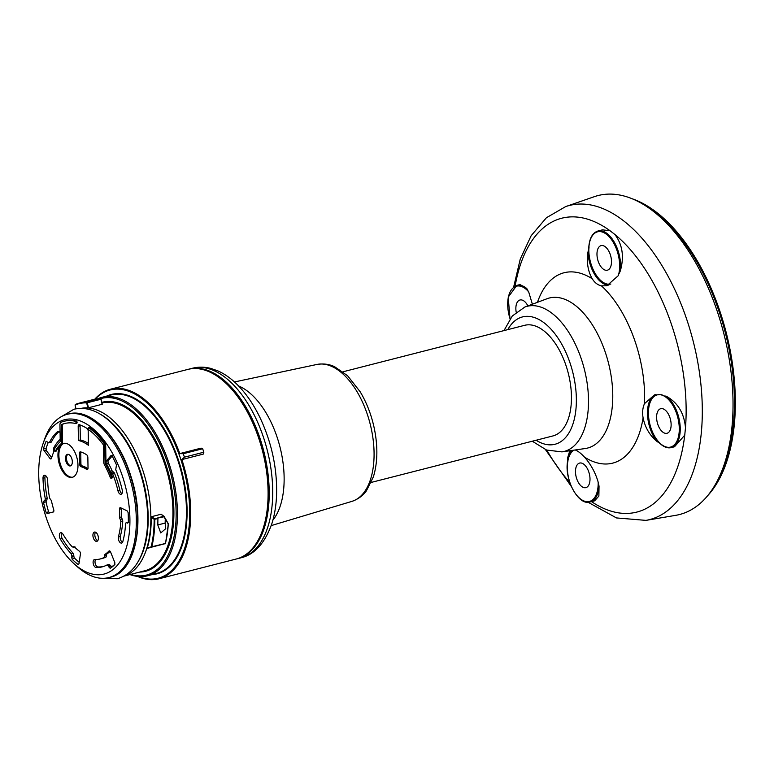 <?xml version="1.0" encoding="UTF-8"?>
<svg xmlns="http://www.w3.org/2000/svg" width="774" height="774" viewBox="0 0 774 774"><rect width="100%" height="100%" fill="white"/><g stroke="black" fill="none" stroke-linecap="round" stroke-linejoin="round"><path stroke-width="1.16" d="M371.288 482.405L552.907 435.946A57.092 30.418 -104.3 0 0 571.202 391.005A57.092 30.418 -104.3 0 0 545.167 331.901A57.092 30.418 -104.3 0 0 524.608 325.322L342.988 371.791M165.433 543.59L151.114 546.928A91.622 48.82 -104.3 0 0 154.142 519.257L151.24 517.196A86.562 46.121 75.7 0 1 147.302 547.847L165.53 543.464L168.364 523.872L165.259 519.006A92.087 49.072 75.7 0 1 165.143 523.069L165.752 528.652L160.75 532.938L157.78 524.956A92.087 49.072 -104.3 0 0 157.896 518.503L154.781 519.296A92.087 49.072 75.7 0 1 151.743 547.112L165.326 543.629A92.087 49.072 -104.3 0 0 168.171 524.027L165.462 518.57M157.606 517.97L163.73 516.2L161.002 514.265L151.607 516.674L154.548 518.754L163.885 516.761L165.259 519.006M165.143 523.069L157.78 524.956M81.318 408.362A86.562 46.121 75.7 0 1 111.146 418.773A86.562 46.121 75.7 0 1 150.379 507.028A86.562 46.121 75.7 0 1 124.198 575.991M102.178 404.183L100.881 399.268L87.288 402.751L88.468 407.772L102.062 404.299L101.084 399.21L102.255 404.212M88.468 407.772L87.839 407.859L86.669 402.886A91.622 48.82 -104.3 0 0 75.068 405.025L75.958 408.807M81.222 408.362A86.562 46.121 75.7 0 1 87.839 407.859M161.331 514.4L163.865 516.19M147.524 548.263L151.598 547.286L147.515 548.263M151.24 517.196L151.607 516.674M183.245 453.719L184.435 457.163L181.871 459.582L203.194 454.135L203.862 452.2L202.662 448.746L201.114 448.136L179.791 453.593L183.245 453.719L202.662 448.746M181.871 459.582A97.843 52.139 75.7 0 1 158.951 578.788A97.843 52.139 75.7 0 1 137.491 576.398M158.951 578.788L236.331 558.992A97.843 52.139 -104.3 0 0 262.725 529.706A97.843 52.139 -104.3 0 0 225.05 382.443A97.843 52.139 -104.3 0 0 187.83 369.421L110.45 389.216A97.843 52.139 75.7 0 1 179.791 453.593M94.728 399.258A97.843 52.139 75.7 0 1 110.45 389.216M130.632 574.395A91.168 48.578 -104.3 0 0 176.114 517.138A91.168 48.578 -104.3 0 0 134.318 409.049A91.168 48.578 -104.3 0 0 99.952 398.833M137.762 562.185A85.227 45.414 -104.3 0 0 109.105 420.388A85.227 45.414 -104.3 0 0 99.846 413.955M93.431 399.519L79.229 403.148A92.087 49.072 75.7 0 1 86.969 402.345L100.562 398.862A92.087 49.072 -104.3 0 0 93.431 399.519L92.261 399.81M225.292 382.656A97.147 51.771 75.7 0 1 225.524 382.869A97.147 51.771 75.7 0 1 262.928 529.097A97.147 51.771 75.7 0 1 262.831 529.397M184.435 457.163L203.862 452.2M106.551 396.153A92.541 49.313 75.7 0 1 181.909 471.927A92.541 49.313 75.7 0 1 152.197 574.579M138.314 576.485A97.147 51.771 -104.3 0 0 184.812 473.417A97.147 51.771 -104.3 0 0 95.192 399.181M97.466 398.91A92.087 49.072 75.7 0 1 101.878 397.352A92.087 49.072 75.7 0 1 135.169 408.072A92.087 49.072 75.7 0 1 177.033 503.41A92.087 49.072 75.7 0 1 147.524 575.769A92.087 49.072 75.7 0 1 129.935 574.569M147.524 575.769L156.58 573.457A92.087 49.072 -104.3 0 0 181.3 472.082A92.087 49.072 -104.3 0 0 110.934 395.03L101.878 397.352M165.297 518.851L164.088 516.364L161.253 514.313M76.133 423.078L75.659 421.346A78.271 41.709 -104.3 0 0 63.971 421.308A78.271 41.709 -104.3 0 0 61.011 422.285A3.686 1.964 -104.3 0 0 59.956 424.8L60.217 441.016A1.384 0.735 75.7 0 1 59.956 441.867A61.697 32.876 -104.3 0 0 54.112 449.607L55.206 451.377A59.395 31.647 75.7 0 1 60.827 443.928A3.686 1.964 -104.3 0 0 61.543 441.644L61.272 425.429A1.384 0.735 75.7 0 1 61.668 424.491A75.968 40.48 75.7 0 1 64.542 423.533A75.968 40.48 75.7 0 1 75.813 423.552L76.007 423.504M112.375 477.81L110.459 477.926A59.395 31.647 -104.3 0 0 104.509 464.913A3.686 1.964 -104.3 0 1 103.706 461.904L103.445 445.689A1.384 0.735 75.7 0 0 103.01 444.353A75.968 40.48 -104.3 0 0 88.613 429.705L88.246 428.032L89.629 427.364A78.271 41.709 75.7 0 1 104.548 442.515A3.686 1.964 75.7 0 1 105.699 446.085L105.97 462.301A1.384 0.735 -104.3 0 0 106.27 463.423A61.697 32.876 75.7 0 1 112.462 476.948L111.824 478.129M111.437 478.051L111.514 477.19L112.462 476.948M106.27 463.423L105.322 463.665A61.697 32.876 75.7 0 1 111.514 477.19M105.322 463.665A1.384 0.735 75.7 0 1 105.032 462.542L105.97 462.301M105.699 446.085L104.761 446.327L105.032 462.542M104.761 446.327A3.686 1.964 -104.3 0 0 103.6 442.757L104.548 442.515M89.629 427.364L88.691 427.606A78.271 41.709 75.7 0 1 103.6 442.757M43.083 443.579L44.476 439.526A84.26 44.902 75.7 0 1 67.203 414.303A84.26 44.902 75.7 0 1 97.669 424.113A84.26 44.902 75.7 0 1 135.972 511.343A84.26 44.902 75.7 0 1 108.97 577.559A84.26 44.902 75.7 0 1 78.503 567.748A84.26 44.902 75.7 0 1 76.916 566.345L73.753 563.462A79.654 42.444 -104.3 0 0 128.861 536.189A79.654 42.444 -104.3 0 0 93.373 428.999A79.654 42.444 -104.3 0 0 43.083 443.579A79.654 42.444 -104.3 0 0 73.753 563.462M55.206 451.377L55.796 451.223M56.154 451.136A59.395 31.647 75.7 0 1 61.775 443.686L60.827 443.928M61.543 441.644L62.481 441.403A3.686 1.964 75.7 0 1 61.775 443.686M62.481 441.403L62.21 425.187L61.272 425.429M61.668 424.491L62.607 424.249A1.384 0.735 -104.3 0 0 62.21 425.187M62.607 424.249A75.968 40.48 75.7 0 1 65.016 423.426M77.081 422.836L77.071 421.965L76.123 422.207M75.659 421.346L76.607 421.104L77.071 421.965M76.607 421.104A78.271 41.709 -104.3 0 0 64.919 421.066L63.971 421.308M72.766 477.181A17.492 9.327 75.7 0 1 66.922 475.043A17.492 9.327 75.7 0 1 58.998 457.376A17.492 9.327 75.7 0 1 64.107 443.328M69.592 455.044A5.969 3.183 75.7 0 1 72.301 461.198A5.969 3.183 75.7 0 1 70.424 465.9A5.969 3.183 75.7 0 1 65.829 460.917A5.969 3.183 75.7 0 1 67.464 454.348A5.969 3.183 75.7 0 1 69.592 455.044M67.957 454.299A5.94 3.164 -104.3 0 0 66.516 459.214A5.94 3.164 -104.3 0 0 69.176 464.961A5.94 3.164 -104.3 0 0 70.869 465.706M65.974 475.284A17.492 9.327 75.7 0 1 58.021 457.173A17.492 9.327 75.7 0 1 63.632 443.425A17.492 9.327 75.7 0 1 76.994 458.063A17.492 9.327 75.7 0 1 72.301 477.326A17.492 9.327 75.7 0 1 65.974 475.284M86.649 454.793A2.303 1.229 75.7 0 1 87.849 457.502L88.023 467.96A2.303 1.229 75.7 0 1 87.278 469.557A2.303 1.229 75.7 0 1 86.543 469.373A31.076 16.564 -104.3 0 0 81.144 466.77A2.303 1.229 75.7 0 1 79.587 463.907L79.412 453.448A2.303 1.229 75.7 0 1 80.167 451.852A2.303 1.229 75.7 0 1 80.544 451.871A46.73 24.903 75.7 0 1 86.649 454.793M60.188 439.322A64.068 34.143 -104.3 0 0 53.609 448.175L53.619 450.091A2.003 1.064 -104.3 0 1 53.677 452.113A61.765 32.914 75.7 0 0 51.5 458.256A2.003 1.064 -104.3 0 1 50.939 458.934A2.003 1.064 -104.3 0 1 49.923 458.401L43.983 450.487L43.528 448.552L46.014 448.823L46.469 450.768L51.664 457.676M43.528 448.552A76.887 40.974 75.7 0 1 46.14 441.219L48.065 442.428L51.316 442.099A72.175 38.458 75.7 0 1 58.95 431.621M46.014 448.823A75.736 40.364 75.7 0 1 48.181 442.573M58.563 431.466L57.431 431.737A72.214 38.487 75.7 0 0 49.42 442.525L51.316 442.099M57.431 431.737A4.073 2.167 75.7 0 1 57.963 431.457A4.073 2.167 75.7 0 1 60.082 432.695M122.766 520.941L120.85 521.434L120.289 519.451L122.186 518.957L122.766 520.941A64.107 34.162 -104.3 0 1 120.367 536.14L118.461 536.605A64.068 34.143 -104.3 0 0 120.85 521.434M128.32 522.334L127.468 523.137L128.32 522.334A76.887 40.974 75.7 0 0 128.116 512.552L127.217 510.927L120.589 507.744A2.003 1.064 -104.3 0 0 120.144 507.686A2.003 1.064 -104.3 0 0 119.486 509.224A61.765 32.914 75.7 0 1 119.66 517.409A2.003 1.064 -104.3 0 0 120.289 519.451M121.421 508.141A1.964 1.045 -104.3 0 0 121.392 508.75A61.804 32.934 75.7 0 1 121.576 516.935A1.964 1.045 -104.3 0 0 122.186 518.957M128.329 522.131L126.123 522.653L125.543 523.746A72.214 38.487 75.7 0 1 122.805 541.655A4.073 2.167 75.7 0 1 121.663 543.067A4.073 2.167 75.7 0 1 119.051 541.094A4.073 2.167 75.7 0 1 118.461 536.605M128.436 522.169L126.568 522.702L127.468 523.137L128.697 522.295M122.495 542.39A4.034 2.148 75.7 0 1 120.367 536.14M71.218 553.768L73.124 553.275L73.82 555.635L71.905 556.129L71.218 553.768A72.214 38.487 75.7 0 1 60.324 539.052A4.073 2.167 75.7 0 1 60.691 532.725A4.073 2.167 75.7 0 1 63.033 534.302A64.068 34.143 -104.3 0 0 72.263 546.889L74.236 546.802M72.263 546.889L73.404 546.995A2.003 1.064 -104.3 0 1 73.782 546.734A2.003 1.064 -104.3 0 1 74.585 547.044A61.765 32.914 75.7 0 0 79.451 551.272A2.003 1.064 -104.3 0 1 80.419 554.029L78.987 563.791L78.077 564.459A76.887 40.974 75.7 0 1 72.253 559.379L71.711 557.454L73.772 556.013L74.304 557.948L72.253 559.379M79.2 562.301A75.736 40.364 75.7 0 1 74.304 557.948M71.905 556.129L71.711 557.454M73.124 553.275A72.175 38.458 75.7 0 1 62.23 538.549A4.034 2.148 75.7 0 1 61.746 532.928M45.337 498.93L47.253 498.475L46.711 500.314L44.795 500.768L45.337 498.93A72.214 38.487 75.7 0 1 42.996 478.216A4.073 2.167 75.7 0 1 44.341 475.323A4.073 2.167 75.7 0 1 47.659 480.325A64.068 34.143 -104.3 0 0 49.584 497.924L50.523 499.578A2.003 1.064 -104.3 0 1 51.529 501.262A61.765 32.914 75.7 0 0 53.716 509.679A2.003 1.064 -104.3 0 1 53.232 512.03A2.003 1.064 -104.3 0 0 53.232 512.03L47.233 513.539L46.13 512.504L48.598 511.827L49.71 512.872L53.425 511.933M46.479 500.372L46.005 501.833L43.518 502.423L43.992 500.971L46.711 500.314M46.13 512.504A76.887 40.974 75.7 0 1 43.518 502.423M48.598 511.827A75.736 40.364 75.7 0 1 46.005 501.833M44.795 500.768L43.992 500.971M47.253 498.475A72.175 38.458 75.7 0 1 44.911 477.742A4.034 2.148 75.7 0 1 45.395 475.517M106.115 556.97L104.2 557.415L104.664 555.906L106.58 555.442L106.115 556.97A64.107 34.162 -104.3 0 1 101.723 558.605L99.827 559.051A64.068 34.143 -104.3 0 0 104.2 557.415M110.45 565.426L108.553 565.958L107.16 564.885L109.163 564.314L111.746 566.761L110.256 568.309A76.887 40.974 75.7 0 0 114.823 564.478L114.833 562.63L110.614 552.104A2.003 1.064 -104.3 0 0 109.24 550.885A2.003 1.064 -104.3 0 0 108.931 551.069A61.765 32.914 75.7 0 1 105.119 554.281A2.003 1.064 -104.3 0 0 104.664 555.906M110.15 551.32A61.804 32.934 75.7 0 1 107.015 553.836A1.964 1.045 -104.3 0 0 106.58 555.442M110.256 568.309L109.124 567.381L110.614 565.842M114.968 564.236A75.736 40.364 75.7 0 1 111.746 566.761M103.552 566.462A72.175 38.458 75.7 0 1 97.969 566.965L96.092 567.487A72.214 38.487 75.7 0 0 102.623 566.752A72.214 38.487 75.7 0 0 107.16 564.885L109.047 564.352M108.553 565.958L109.124 567.381M96.092 567.487A4.073 2.167 75.7 0 1 93.248 563.704A4.073 2.167 75.7 0 1 94.438 559.554A4.073 2.167 75.7 0 1 94.757 559.525A64.068 34.143 -104.3 0 0 99.827 559.051M97.969 566.965A4.034 2.148 75.7 0 1 95.337 563.927A4.034 2.148 75.7 0 1 95.657 559.534M78.184 426.281A2.303 1.229 75.7 0 1 78.948 424.684A2.303 1.229 75.7 0 1 79.354 424.713A75.281 40.113 -104.3 0 1 86.959 428.37A2.303 1.229 75.7 0 1 88.197 431.099L88.43 445.273A58.244 31.037 75.7 0 0 78.416 440.464L78.184 426.281L80.09 425.816L80.322 439.942L78.416 440.464M80.186 425.003A2.264 1.209 -104.3 0 0 80.09 425.816M88.4 443.454A58.282 31.057 -104.3 0 0 80.322 439.942M96.199 532.628A4.789 2.554 -104.3 0 0 94.496 532.067A4.789 2.554 -104.3 0 0 93.18 537.34A4.789 2.554 -104.3 0 0 96.866 541.345A4.789 2.554 -104.3 0 0 98.375 537.562A4.789 2.554 -104.3 0 0 96.199 532.628M95.531 532.202A4.75 2.525 -104.3 0 0 94.96 536.247A4.75 2.525 -104.3 0 0 97.002 540.271A4.75 2.525 -104.3 0 0 97.718 540.726M112.424 455.683L110.972 455.586L112.104 455.973A76.887 40.974 75.7 0 1 116.468 464.864L115.742 469.702A72.214 38.487 75.7 0 1 122.224 489.923A4.073 2.167 75.7 0 1 121.121 494.257A4.073 2.167 75.7 0 1 117.948 490.716A64.068 34.143 -104.3 0 0 112.491 473.485L111.359 472.363L113.246 471.84L114.388 472.962L112.491 473.485M112.104 455.973L110.972 455.586L106.415 461.023A2.003 1.064 -104.3 0 0 106.522 463.81A61.765 32.914 75.7 0 1 110.169 471.231A2.003 1.064 -104.3 0 0 111.359 472.363M112.133 456.021L108.321 460.569A1.964 1.045 -104.3 0 0 108.428 463.307A61.804 32.934 75.7 0 1 112.075 470.737A1.964 1.045 -104.3 0 0 113.246 471.84M121.953 493.58A4.034 2.148 75.7 0 1 119.854 490.223A64.107 34.162 -104.3 0 0 114.388 472.962M188.401 369.285A97.843 52.139 75.7 0 1 188.962 369.13A97.843 52.139 75.7 0 1 263.721 451A97.843 52.139 75.7 0 1 237.463 558.702A97.843 52.139 75.7 0 1 236.892 558.847M575.566 469.808A12.684 6.763 75.7 0 1 579.639 463.055A12.684 6.763 75.7 0 1 587.089 468.164A12.684 6.763 75.7 0 1 589.923 480.896A12.684 6.763 75.7 0 1 585.928 487.63A12.684 6.763 75.7 0 1 578.439 482.599A12.684 6.763 75.7 0 1 575.566 469.808M516.181 312.135A12.684 6.763 75.7 0 1 515.939 306.736A12.684 6.763 75.7 0 1 520.012 299.983A12.684 6.763 75.7 0 1 527.887 305.885M597.054 252.372A12.684 6.763 75.7 0 1 601.127 245.619A12.684 6.763 75.7 0 1 608.567 250.718A12.684 6.763 75.7 0 1 611.412 263.46A12.684 6.763 75.7 0 1 607.416 270.194A12.684 6.763 75.7 0 1 599.927 265.163A12.684 6.763 75.7 0 1 597.054 252.372M513.694 286.912L520.254 259.106L531.158 235.702L546.405 217.746L565.668 206.59L594.287 196.693A164.601 87.714 75.7 0 1 693.194 258.497A164.601 87.714 75.7 0 1 731.962 427.016A164.601 87.714 75.7 0 1 675.799 515.32L645.942 520.38L616.472 517.932L588.046 502.239M656.681 415.445A12.684 6.763 75.7 0 1 660.754 408.691A12.684 6.763 75.7 0 1 668.204 413.79A12.684 6.763 75.7 0 1 671.048 426.532A12.684 6.763 75.7 0 1 667.043 433.266A12.684 6.763 75.7 0 1 659.554 428.235A12.684 6.763 75.7 0 1 656.681 415.445M575.179 449.975L575.305 450.013C578.043 451.078 581.11 453.448 584.515 457.134C590.649 464.1 595.119 472.14 597.925 481.264L599.047 486.13A27.622 14.725 75.7 0 1 590.156 501.968C578.381 506.244 563.607 478.506 567.797 460.482L567.613 457.85L569.809 450.749M598.292 483.228L598.176 483.566A26.935 14.348 -104.3 0 0 598.147 482.154M567.806 462.001L568 460.269A26.935 14.348 -104.3 0 0 580.423 498.911A26.935 14.348 -104.3 0 0 598.176 483.566M590.156 501.968L594.635 500.826L598.873 496.066L599.047 486.13M509.989 318.917L508.218 297.11L516.839 285.374A27.622 14.725 75.7 0 1 526.804 288.576L527.984 290.792M528.574 291.701A26.935 14.348 -104.3 0 0 527.645 290.695L528.71 291.982L532.377 304.211M526.804 288.576L520.041 284.551L516.839 285.374M663.947 395.959L666.075 396.133A27.622 14.725 75.7 0 1 680.017 424.616A27.622 14.725 75.7 0 1 671.281 447.604C667.536 448.475 663.715 447.043 659.816 443.318L657.136 441.577C649.792 435.52 645.119 427.616 643.097 417.873C642.168 412.542 642.643 407.801 644.5 403.631L654.523 394.856L661.76 394.74L663.947 395.959A26.935 14.348 -104.3 0 0 648.612 409.204A26.935 14.348 -104.3 0 0 659.332 442.573A26.935 14.348 -104.3 0 0 679.108 432.763A26.935 14.348 -104.3 0 0 663.947 395.959M661.306 444.402L659.332 442.573M618.281 275.631A26.935 14.348 -104.3 0 0 618.977 272.999L618.233 275.708L606.864 285.751L601.437 285.867C597.76 285.055 594.693 282.684 592.226 278.756C587.959 271.306 586.518 262.492 587.921 252.295L588.685 249.112C589.072 238.963 592.158 232.926 597.954 231.01A27.622 14.725 75.7 0 1 614.508 242.572A27.622 14.725 75.7 0 1 620.313 270.977L618.958 273.87M618.977 272.999A26.935 14.348 -104.3 0 0 606.564 234.358A26.935 14.348 -104.3 0 0 588.811 249.702L589.062 246.848M620.313 270.977C624.347 256.697 622.509 244.516 614.808 234.425L609.97 230.691L602.424 229.859L597.954 231.01M671.281 447.604L674.483 446.782L684.748 435.172L685.483 427.703C684.1 412.919 677.627 402.403 666.075 396.133M718.988 477.568A161.147 85.875 -104.3 0 0 656.11 213.247A161.147 85.875 -104.3 0 0 650.295 209.067M707.871 495.466A162.066 86.359 -104.3 0 0 730.811 353.689A162.066 86.359 -104.3 0 0 656.565 212.347A162.066 86.359 -104.3 0 0 631.952 198.695M710.319 492.293A162.066 86.359 -104.3 0 0 729.785 350.312A162.066 86.359 -104.3 0 0 656.188 212.444A162.066 86.359 -104.3 0 0 635.618 200.311M168.268 523.988A91.622 48.82 75.7 0 1 165.462 543.261L165.191 543.803M124.043 576.079L144.835 570.757A86.562 46.121 -104.3 0 0 172.573 502.742A86.562 46.121 -104.3 0 0 133.225 413.123A86.562 46.121 -104.3 0 0 101.984 403.031M101.829 402.364A87.249 46.488 75.7 0 1 133.873 412.387A87.249 46.488 75.7 0 1 173.821 507.967A87.249 46.488 75.7 0 1 139.746 572.063M75.31 404.483A92.087 49.072 75.7 0 1 79.229 403.148L75.31 404.483M154.142 519.257L154.781 519.296L154.548 518.754L154.142 519.257M164.04 516.326L168.326 523.785M86.669 402.886L87.288 402.751L86.669 402.886M75.068 405.025L75.262 404.502L75.068 405.025M75.068 405.005L75.891 408.827M93.441 399.519L101.017 399.22M83.195 452.858A46.043 24.536 -104.3 0 0 81.551 452.287A1.616 0.861 -104.3 0 0 80.757 453.4L80.922 463.858A1.616 0.861 -104.3 0 0 82.015 465.861A31.773 16.931 75.7 0 1 87.53 468.512A1.616 0.861 -104.3 0 0 87.955 468.667M80.757 453.4L79.79 453.351A2.303 1.229 75.7 0 1 80.361 451.832M80.922 463.858L79.964 463.81L79.412 453.448M87.452 469.479A2.303 1.229 75.7 0 1 86.92 469.276A31.076 16.564 -104.3 0 0 81.522 466.674A0.687 0.561 102.9 0 0 82.015 465.861M81.144 466.77L81.522 466.674A2.303 1.229 75.7 0 1 79.964 463.81L79.587 463.907M86.543 469.373L86.92 469.276A0.687 0.493 126.1 0 0 87.53 468.512M110.295 577.22A84.26 44.902 -104.3 0 0 132.905 484.466A84.26 44.902 -104.3 0 0 68.528 413.964C90.297 407.521 118.732 436.13 130.835 476.039C145.947 521.473 135.943 572.044 110.295 577.22L108.97 577.559M100.814 425.39A83.563 44.534 75.7 0 1 133.128 551.688M111.011 478.342L111.959 478.1M51.577 457.956L49.923 458.401M46.469 450.768L43.983 450.487M121.576 516.935L119.66 517.409M121.392 508.75L119.486 509.224M62.23 538.549L60.324 539.052M49.71 512.872L47.233 513.539M44.911 477.742L42.996 478.216M107.015 553.836L105.119 554.281M109.608 550.914L108.931 551.069M112.075 470.737L110.169 471.231M108.428 463.307L106.522 463.81M108.321 460.569L106.415 461.023M119.854 490.223L117.948 490.716M269.042 457.918A97.843 52.139 -104.3 0 0 192.465 368.24C198.444 366.75 204.53 366.799 210.722 368.395L217.658 370.794C224.208 373.697 230.439 378.002 236.351 383.72C245.687 392.815 253.708 404.415 260.422 418.511C272.032 443.637 277.402 469.431 276.541 495.882C276.076 506.002 274.518 515.271 271.848 523.679C264.853 543.232 254.559 554.61 240.956 557.812A97.843 52.139 -104.3 0 0 269.042 457.918M238.556 385.936A74.604 39.755 75.7 0 1 279.946 446.85A74.604 39.755 75.7 0 1 272.893 520.157M271.21 525.604L351.938 501.368A70.676 37.665 -104.3 0 0 371.423 429.425A70.676 37.665 -104.3 0 0 316.914 364.457L234.464 381.959M573.96 450.149A26.935 14.348 -104.3 0 0 568 460.269M527.645 290.695A26.935 14.348 -104.3 0 0 510.869 290.627A26.935 14.348 -104.3 0 0 510.066 318.811M588.811 249.702A26.935 14.348 -104.3 0 0 610.841 284.029M565.668 206.59A162.105 86.378 75.7 0 1 663.066 267.456A162.105 86.378 75.7 0 1 701.254 433.411A162.105 86.378 75.7 0 1 645.942 520.38M567.613 457.85A27.622 14.725 75.7 0 1 572.083 450.42M608.877 285.064A27.622 14.725 75.7 0 1 587.921 252.295M591.5 501.629A151.665 80.815 -104.3 0 0 684.748 435.172M546.841 450.149A151.665 80.815 -104.3 0 0 569.751 482.386M609.97 230.691A151.665 80.815 -104.3 0 0 515.155 286.003M685.483 427.703A151.665 80.815 -104.3 0 0 614.808 234.425M657.136 441.577A27.622 14.725 75.7 0 1 647.499 414.187A27.622 14.725 75.7 0 1 655.646 394.614M643.097 417.873A98.25 52.351 75.7 0 1 584.515 457.134M537.466 302.305A98.25 52.351 75.7 0 1 592.226 278.756M601.437 285.867A98.25 52.351 75.7 0 1 644.5 403.631M585.318 448.514A77.419 41.254 -104.3 0 0 608.422 362.812A77.419 41.254 -104.3 0 0 547.005 298.745L524.878 307.017A74.894 39.909 75.7 0 1 570.148 334.562A74.894 39.909 75.7 0 1 588.017 411.623A74.894 39.909 75.7 0 1 561.943 451.881L585.318 448.514M536.111 440.242A65.722 35.024 -104.3 0 0 572.692 371.955A65.722 35.024 -104.3 0 0 507.802 329.627M262.928 529.097L262.725 529.706M67.203 414.303L68.528 413.964M55.051 451.513L55.999 451.271M75.91 423.552L76.858 423.32M110.943 478.371L111.891 478.129M74.943 546.802L73.056 547.237M237.463 558.702L240.956 557.812M188.962 369.13L192.465 368.24M316.914 364.457C326.57 362.861 332.656 365.831 334.62 366.721L347.565 375.719L360.191 391.808C366.731 402.722 371.423 414.932 374.297 428.419C377.983 446.453 377.683 462.562 373.416 476.755L366.383 490.871C365.086 492.593 361.177 498.127 351.938 501.368M571.289 486.411L545.476 449.617M532.28 441.228L546.589 450.052L561.943 451.881M524.878 307.017L512.291 315.986L503.98 330.604M100.91 578.236L117.319 578.749C129.364 575.198 137.946 565.746 143.093 550.382C149.305 530.471 149.227 507.599 142.842 481.767C135.624 454.793 124.024 434.156 108.05 419.856C96.779 410.23 85.421 406.698 73.956 409.243L59.811 417.573"/></g></svg>
